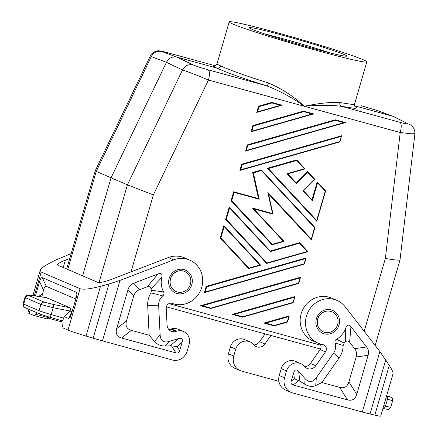 <?xml version="1.0" encoding="UTF-8"?>
<svg xmlns="http://www.w3.org/2000/svg" width="438" height="438" viewBox="0 0 438 438"><rect width="100%" height="100%" fill="white"/><g stroke="black" fill="none" stroke-linecap="round" stroke-linejoin="round"><path stroke-width="0.66" d="M413.905 133.338L414.923 133.738L410.828 133.754L400.222 132.522C401.619 127.075 401.536 123.68 399.976 122.333C406.448 124.053 409.021 124.485 407.696 123.636L393.652 116.503L354.561 105.772M294.911 296.531L292.902 302.428L242.614 316.773L234.122 314.451L232.26 314.402L294.911 296.531M366.825 61.884A71.657 3.126 -163.8 0 1 308.867 48.251A71.657 3.126 -163.8 0 1 232.896 24.063A71.657 3.126 -163.8 0 1 229.2 21.9A71.657 3.126 -163.8 0 1 287.158 35.533A71.657 3.126 -163.8 0 1 363.129 59.721A71.657 3.126 -163.8 0 1 366.825 61.884L354.55 104.151L353.11 104.572L339.877 102.53C330.367 102.038 318.519 103.286 304.339 106.275C292.94 98.002 280.435 91.208 266.83 85.886C267.339 85.722 267.881 84.753 268.461 82.985C245.083 75.61 229.178 69.921 220.736 65.914L216.919 64.167C215.48 66.122 214.604 66.839 214.308 66.319L214.308 66.319M339.877 102.53C339.516 104.364 340.008 105.618 341.355 106.286C330.92 105.027 318.585 105.021 304.339 106.275C293.947 96.557 281.984 88.794 268.461 82.985M317.55 182.87L317.211 181.912L311.998 199.854L312.338 200.818L317.55 182.87L325.242 191.121L316.718 220.456L268.374 168.57L296.701 160.489L304.388 168.739L287.06 173.683L296.367 183.675L307.64 172.233L314.298 179.377L303.03 190.826L312.338 200.818M311.993 199.859L303.529 190.771L303.03 190.826M314.747 179.35L303.512 190.754L312.015 199.876M375.163 345.456L400.02 259.904L414.923 133.738C414.972 129.281 413.078 126.111 409.234 124.228M296.247 182.958L287.777 173.859L296.269 182.974L307.52 171.515L314.796 179.317L314.298 179.377M314.785 179.312L307.558 171.554M307.536 171.526L307.64 172.233M99.054 282.477L127.42 184.831L95.172 170.962L150.371 55.84C150.606 54.898 151.767 53.666 153.847 52.144C156.601 50.928 158.479 50.512 159.476 50.89L169.391 53.212C162.925 51.465 160.396 50.896 161.792 51.498C157.193 50.605 153.689 52.308 151.28 56.617L150.371 55.84M360.983 105.662L377.129 110.475L393.652 116.503M361.158 105.711L377.129 110.475M274.226 325.856L287.514 322.078L289.299 315.858L263.972 323.085L274.166 325.877L263.977 323.085L265.828 323.129L288.79 316.581L287.29 321.76L274.325 325.456L265.828 323.129M274.166 325.877L274.325 325.456M208.209 69.839C201.228 67.868 196.158 66.215 193.005 64.862C188.444 63.986 184.94 65.695 182.487 69.981C188.066 71.728 196.728 75.073 208.461 80.023C209.857 74.58 209.775 71.186 208.209 69.839L266.83 85.886C242.428 78.199 225.827 72.281 217.04 68.125C218.803 68.405 220.035 67.666 220.736 65.914M400.02 259.904C399.303 260.495 394.414 260.008 385.352 258.447L400.222 132.522L208.461 80.023L153.36 194.937L127.42 184.831L182.487 69.981L166.456 62.278C168.893 57.986 172.397 56.283 176.974 57.159L217.04 68.125L213.175 66.445L214.538 66.302M317.232 181.929L325.609 190.924L325.242 191.121M325.598 190.919L317.254 181.962M82.579 275.83L111.038 177.855L166.456 62.278L151.28 56.617L96.212 171.466L67.737 269.474M317.796 319.143A10.906 10.26 -66.8 0 1 324.536 311.719A10.906 10.26 -66.8 0 1 331.999 311.829A10.906 10.26 -66.8 0 1 337.616 324.569A10.906 10.26 -66.8 0 1 323.414 331.878A10.906 10.26 -66.8 0 1 317.796 319.143M323.348 331.851A10.906 10.26 -66.8 0 1 323.282 331.823A10.906 10.26 -66.8 0 1 317.665 319.083A10.906 10.26 -66.8 0 1 330.613 311.336A10.906 10.26 -66.8 0 1 331.867 311.774A10.906 10.26 -66.8 0 1 331.933 311.801M169.221 53.162L215.655 65.875L169.391 53.212M344.164 54.526A50.786 2.217 16.2 0 0 289.272 37.088A50.786 2.217 16.2 0 0 249.266 27.829A50.786 2.217 16.2 0 0 251.866 29.258A50.786 2.217 16.2 0 0 304.651 46.099A50.786 2.217 16.2 0 0 346.71 56.141A50.786 2.217 16.2 0 0 344.164 54.526M330.088 52.927A47.671 2.08 16.2 0 0 265.017 34.022M242.515 317.172L293.131 302.746L292.902 302.428M294.856 296.718L293.121 302.696M202.411 305.768L300.025 277.922L300.528 277.205L200.549 305.719L210.777 308.516L210.902 308.095L202.411 305.768L200.56 305.724M168.937 303.627L320.802 345.204M190.393 284.262A10.906 10.26 113.2 0 0 184.776 271.527A10.906 10.26 113.2 0 0 177.313 271.412A10.906 10.26 113.2 0 0 170.574 278.836A10.906 10.26 113.2 0 0 176.191 291.577A10.906 10.26 113.2 0 0 190.393 284.262M274.193 325.877L287.514 322.078L287.29 321.76M289.244 316.044L287.503 322.023M289.31 315.918L288.79 316.581M268.374 168.57L267.377 168.274L296.707 159.908L305.105 168.92L287.777 173.859L287.06 173.683M287.766 173.853L305.078 168.915M305.105 168.92L304.388 168.739M296.269 182.974L296.367 183.675M210.749 308.516L200.571 305.729M296.723 159.919L296.701 160.489M242.455 317.194L232.282 314.407L242.46 317.194L242.614 316.773M267.377 168.274L316.773 221.289L316.718 220.456M210.804 308.494L298.743 283.419L210.777 308.516M300.025 277.922L298.519 283.101L298.749 283.413L300.539 277.259M325.576 190.99L316.816 221.13M305.094 168.909L296.74 159.941M300.473 277.391L298.738 283.37M304.717 366.677A7.479 7.035 -66.8 0 0 310.411 363.474L320.162 349.568L325.483 351.851A4.676 4.396 113.2 0 0 323.781 344.93A4.676 4.396 113.2 0 0 322.899 344.662A23.367 21.993 -66.8 0 1 318.508 343.332L313.181 341.054A23.367 21.993 -66.8 0 1 302.165 310.914A23.367 21.993 -66.8 0 1 331.582 298.092L336.904 300.375A23.367 21.993 -66.8 0 1 345.221 306.824L379.883 351.539L389.278 365.352C392.048 369.754 393.302 372.546 393.034 373.734L380.726 416.1A24.922 1.09 16.2 0 1 374.819 415.12L389.278 365.352M290.974 392.36A12.461 11.727 113.2 0 1 284.552 377.802L286.551 370.926A10.906 10.26 -66.8 0 1 300.753 363.617L295.431 361.339A10.906 10.26 -66.8 0 0 281.229 368.648L279.23 375.525A12.461 11.727 113.2 0 0 285.653 390.077L290.974 392.36A12.461 11.727 113.2 0 0 292.403 392.859L362.314 411.999A18.692 0.816 16.2 0 0 370.033 413.987L374.819 415.12M320.162 349.568A4.676 4.396 113.2 0 0 320.129 343.95M318.508 343.332A23.367 21.993 -66.8 0 1 307.487 313.197A23.367 21.993 -66.8 0 1 336.904 300.375M300.753 363.617A10.906 10.26 -66.8 0 1 304.175 366.075L304.771 366.737A7.479 7.035 -66.8 0 0 307.115 368.424A7.479 7.035 -66.8 0 0 315.732 365.752L325.483 351.851M368.112 355.311C368.988 352.207 368.489 349.425 366.622 346.978L350.937 326.737C348.757 324.202 347.055 324.563 345.812 327.827A20.252 19.058 113.2 0 1 336.543 339.264C335.075 340.162 334.594 341.432 335.097 343.069A10.906 10.26 113.2 0 1 333.564 353.132L316.335 377.698C312.787 382.522 309.053 382.856 305.144 378.7L298.667 371.479C296.373 369.059 294.692 369.519 293.63 372.864L291.199 381.235C290.668 383.201 291.325 384.454 293.159 384.997L347.52 399.878C352.174 401.049 355.256 399.204 356.767 394.348L368.112 355.311L356.132 357.003L348.911 381.865C347.394 386.721 344.312 388.566 339.658 387.4L321.875 382.527L315.716 385.533C312.431 387.028 308.763 386.584 304.711 384.203L305.144 378.7M304.711 384.203L299.904 381.274L294.374 378.755L291.199 381.235M335.097 343.069L343.146 345.456L344.208 343.053A29.965 28.202 113.2 0 0 345.286 342.023C346.852 340.545 348.298 340.6 349.628 342.193L354.643 348.664C356.516 351.117 357.008 353.893 356.132 357.003M321.875 382.527L339.187 357.846A20.619 19.403 113.2 0 0 343.146 345.456M336.543 339.264L344.208 343.053M345.812 327.827L345.286 342.023M382.943 408.473L382.943 408.473A3.115 1.768 -75.5 0 0 383.031 408.501A3.115 1.768 -75.5 0 0 385.478 406.086A12.461 0.542 -163.8 0 0 390.773 407.159L392.596 400.885C392.815 397.036 391.265 397.797 390.335 396.916L386.902 395.766C387.805 396.335 387.991 397.507 387.455 399.275L385.478 406.086L383.765 405.643M391.939 400.551L385.79 398.657M270.898 335.464L264.919 343.989A7.479 7.035 -66.8 0 1 256.301 346.666A7.479 7.035 -66.8 0 1 253.952 344.974L253.361 344.317A10.906 10.26 -66.8 0 0 249.939 341.854A10.906 10.26 -66.8 0 0 235.737 349.168L230.415 346.885L228.417 353.762A12.461 11.727 113.2 0 0 234.834 368.314L240.161 370.597A12.461 11.727 113.2 0 0 241.59 371.095L278.891 381.306M235.737 349.168L233.739 356.039A12.461 11.727 113.2 0 0 240.161 370.597M264.919 343.989L259.592 341.711L265.089 333.876M230.415 346.885A10.906 10.26 -66.8 0 1 244.618 339.576L249.939 341.854M259.592 341.711A7.479 7.035 -66.8 0 1 253.898 344.914M184.71 271.5A10.906 10.26 113.2 0 0 184.644 271.472A10.906 10.26 113.2 0 0 183.391 271.034A10.906 10.26 113.2 0 0 170.442 278.782A10.906 10.26 113.2 0 0 176.06 291.516A10.906 10.26 113.2 0 0 176.125 291.544M69.762 258.42L65.393 260.095C60.783 261.919 58.188 263.435 57.602 264.645L57.98 265.291L97.663 282.291C100.045 282.806 104.452 281.902 110.885 279.581L168.312 257.571L173.64 259.854A23.367 21.993 113.2 0 1 189.681 260.068A23.367 21.993 113.2 0 1 200.922 289.671A23.367 21.993 113.2 0 1 172.304 303.435A4.676 4.396 113.2 0 0 166.232 308.253L167.064 325.056A7.479 7.035 113.2 0 0 171.22 331.221A7.479 7.035 113.2 0 0 175.879 331.457L176.744 331.188L171.417 328.911L170.557 329.173A7.479 7.035 113.2 0 1 168.816 329.475M62.147 321.974L48.503 318.234A9.346 0.405 16.2 0 0 48.366 318.202M34.328 295.787L41.216 272.069L40.214 270.345C40.772 268.691 43.455 266.55 48.268 263.928L54.339 260.643L71.175 253.558M28.903 309.272L27.906 312.71A24.922 1.09 16.2 0 0 29.193 313.466L34.104 315.557L35.921 314.38L37.088 312.781M46.855 318.842L49.215 317.101M61.758 320.698L62.295 325.675L63.203 328.029L68.005 330.088A24.922 1.09 16.2 0 0 86.034 336.061L93.179 338.202A18.692 0.816 -163.8 0 0 102.454 340.857L172.364 359.998A12.461 11.727 -66.8 0 0 187.163 351.139L189.156 344.268A10.906 10.26 113.2 0 0 183.544 331.528A10.906 10.26 113.2 0 0 176.744 331.188M41.216 272.069L80.034 288.691C83.313 289.803 90.135 289.003 100.494 286.293L108.92 284.021L93.179 338.202M75.878 299.045L46.269 286.353L42.36 277.687C41.396 277.336 40.477 278.623 39.606 281.546L35.423 295.951M42.36 277.687L76.239 292.19L76.968 294.385L76.387 297.298L70.398 317.15L68.596 318.497L64.123 316.581L63.663 318.147C63.099 319.877 62.492 320.736 61.84 320.725L50.146 317.369M25.311 307.739L40.663 314.309A3.115 2.935 -66.8 0 1 39.059 310.673L23.707 304.098A12.461 0.542 -163.8 0 1 23.066 303.72C23.05 307.596 23.964 306.595 25.311 307.739A3.115 2.935 -66.8 0 1 23.707 304.098L25.519 297.867C26.154 296.225 27.304 295.469 28.968 295.601C27.808 295.037 29.028 295.015 32.626 295.54L32.478 295.502C29.384 295.738 27.753 293.192 24.889 297.446L40.871 304.443L53.173 307.761L70.091 311.002L72.155 311.878M46.269 286.353C45.3 286.009 44.38 287.295 43.51 290.219L41.813 296.926M32.626 295.54L46.11 297.588M46.297 297.616L69.938 307.744C70.474 308.149 70.523 309.239 70.091 311.002M46.209 297.594L32.319 295.491M70.003 311.084L64.123 316.581M40.663 314.309L50.135 317.369L51.197 314.572L53.173 307.761L53.589 304.519L44.32 302.176C42.656 302.039 41.506 302.8 40.871 304.443L39.059 310.673A12.461 0.542 -163.8 0 0 51.197 314.572L63.663 318.147M189.681 260.068L184.36 257.79A23.367 21.993 113.2 0 0 168.312 257.571M183.544 331.528L178.217 329.25A10.906 10.26 113.2 0 0 171.417 328.911M133.7 296.11C134.619 293.017 136.541 290.898 139.454 289.753L147.212 286.78L158.047 273.936C161.266 272.874 162.525 274.051 161.83 277.457A20.252 19.058 113.2 0 0 163.577 291.911C164.343 293.427 164.069 294.752 162.761 295.885A10.906 10.26 113.2 0 0 158.649 305.248L160.122 334.933C160.549 340.846 163.549 343.025 169.123 341.465L178.534 338.59C181.792 337.693 182.974 338.935 182.082 342.33L179.651 350.696L177.1 346.65L171.493 345.834L165.142 345.993C160.85 346.091 157.286 344.558 154.45 341.383L149.166 335.251L131.384 330.383C126.785 329.015 125.148 325.877 126.472 320.972L133.7 296.11L128.022 289.584L116.683 328.62C115.358 333.526 116.99 336.663 121.589 338.032L175.95 352.913C177.812 353.378 179.043 352.639 179.651 350.696M158.047 273.936L133.776 283.233C130.863 284.377 128.947 286.49 128.022 289.584M108.92 284.021L120.017 280.397L173.64 259.854M158.649 305.248L147.688 305.423L149.166 335.251M162.761 295.885L150.984 292.852A20.619 19.403 -66.8 0 0 147.688 305.423M163.577 291.911L151.367 290.263L150.984 292.852M151.367 290.263A29.965 28.202 -66.8 0 1 151.006 288.839L161.83 277.457M147.212 286.78C149.205 286.096 150.469 286.78 151.006 288.839M256.821 112.407L281.935 105.246M282.023 105.229L256.75 112.44L258.508 106.231L271.839 102.426L282.028 105.219L280.462 105.295L257.5 111.843L259 106.669L258.508 106.231M239.975 170.393L339.855 141.912L341.651 135.753L241.661 164.212L239.904 170.426L240.654 169.829L242.159 164.65L241.661 164.212M341.585 135.884L339.85 141.863M266.698 263.43L307.93 251.664L299.592 242.696M225.619 219.438L266.66 263.452L266.917 262.992L226.265 219.356L229.572 207.968L229.249 207.026L225.619 219.438L226.265 219.356M229.249 207.026L270.251 251.04L270.23 251.604L299.554 243.238L299.581 242.674L270.241 251.023L229.277 207.059M268.51 193.941L311.358 239.925L314.988 227.53L261.415 170.021M272.983 214.083L268.499 193.87L267.826 192.43L272.54 213.563L252.436 208.061L283.331 241.218L272.332 244.355L231.68 200.719L234.1 192.391L233.657 191.762L231.034 200.796L272.036 244.815L272.332 244.355M268.499 193.87L273.016 214.144L253.755 208.882L284.048 241.398L253.75 208.882L273.005 214.155L272.54 213.563M272.113 244.793L284.021 241.393M252.655 172.473L253.334 172.857L261.376 170.563L261.398 169.999L252.655 172.473L258.475 198.556L233.657 191.762M314.944 227.574L311.402 239.767M251.209 131.734L313.646 113.924M313.734 113.913L251.133 131.767L252.89 125.558L303.55 111.11L313.739 113.896L312.168 113.973L251.883 131.17L253.388 125.996L252.89 125.558M245.592 151.066L345.352 122.607M345.44 122.591L245.521 151.094L247.278 144.885L335.256 119.788L345.451 122.58L343.879 122.656L246.266 150.502L247.771 145.323L247.278 144.885M220.204 238.075L248.664 268.582L248.921 268.127L220.851 237.993L224.157 226.605L223.834 225.663L220.204 238.075L220.851 237.993M223.834 225.663L260.637 265.165L223.862 225.696M248.702 268.56L260.61 265.165M204.48 292.573L304.361 264.092L306.157 257.933L206.167 286.392L204.409 292.606L205.154 292.009L206.659 286.83L206.167 286.392M306.091 258.064L304.35 264.043M271.839 102.426L271.965 102.968L280.462 105.295M335.256 119.788L335.388 120.33L343.879 122.656M256.75 112.44L257.5 111.843M303.55 111.11L303.676 111.652L312.168 113.973M251.133 131.767L251.883 131.17M239.904 170.426L339.855 141.912L339.631 141.594L240.654 169.829M341.651 135.753L339.631 141.594M245.521 151.094L246.266 150.502M204.409 292.606L304.361 264.092L304.136 263.775L205.154 292.009M306.157 257.933L305.636 258.595L304.136 263.775M260.637 265.165L259.92 264.99L248.921 268.127M307.947 251.664L307.246 251.489L266.917 262.992M261.376 170.563L314.61 227.705L311.303 239.099L311.396 239.898M314.61 227.705L314.988 227.53M314.982 227.514L261.398 169.999M253.755 208.882L252.436 208.061M272.075 244.815L284.048 241.398L283.331 241.218M231.034 200.796L231.68 200.719M258.475 198.556L259.225 199.268L253.334 172.857M407.696 123.636L393.001 116.294L376.483 110.272M234.122 314.451L294.407 297.254M399.976 122.333L341.355 106.286L355.158 108.432L356.603 107.704L354.807 106.314M193.005 64.862L176.974 57.159L161.792 51.498M364.186 331.292L385.352 258.447M298.519 283.101L210.902 308.095M320.485 349.037L166.369 306.846L320.485 349.042M281.229 368.648L286.551 370.926M310.411 363.474L315.732 365.752M324.23 333.811A12.461 11.727 -66.8 0 1 316.378 318.755A12.461 11.727 -66.8 0 1 331.177 309.896A12.461 11.727 -66.8 0 1 339.028 324.952A12.461 11.727 -66.8 0 1 324.23 333.811M362.314 411.999L379.883 351.539M294.374 378.755L293.63 372.864M298.711 380.666L293.159 384.997M339.658 387.4L347.52 399.878M350.937 326.737L349.628 342.193M366.622 346.978L354.643 348.664M333.564 353.132L339.187 357.846M316.335 377.698L315.716 385.533M348.911 381.865L356.767 394.348M299.904 381.274L298.667 371.479M228.417 353.762L233.739 356.039M370.033 413.987L385.774 359.812M284.552 377.802L279.23 375.525M48.503 318.234L48.585 317.95M63.231 267.541L65.393 260.095M48.777 317.698L35.921 314.38M68.005 330.088L80.034 288.691M29.193 313.466L30.244 309.847M38.571 296.433L42.387 294.095M43.51 290.219L39.606 281.546M28.968 295.601L44.32 302.176M68.596 318.497L72.051 311.84M75.785 298.995L76.239 292.19M53.589 304.519L69.938 307.744M183.955 269.594A12.461 11.727 113.2 0 0 169.156 278.448A12.461 11.727 113.2 0 0 177.007 293.504A12.461 11.727 113.2 0 0 191.806 284.651A12.461 11.727 113.2 0 0 183.955 269.594M120.017 280.397L102.454 340.857M178.534 338.59L170.251 345.779M165.142 345.993L169.123 341.465M160.122 334.933L154.45 341.383M139.454 289.753L133.776 283.233M182.082 342.33L177.1 346.65M116.683 328.62L126.472 320.972M121.589 338.032L131.384 330.383M175.95 352.913L171.493 345.834M86.034 336.061L100.494 286.293M175.879 331.457L170.557 329.173M131.011 271.867L153.36 194.937M206.659 286.83L305.636 258.595M242.159 164.65L341.136 136.415M259 106.669L271.965 102.968M224.157 226.605L259.92 264.99M247.771 145.323L335.388 120.33M253.388 125.996L303.676 111.652M299.554 243.238L307.246 251.489M229.572 207.968L270.23 251.604M234.1 192.391L259.225 199.268M311.303 239.099L267.826 192.43M66.685 269.02L95.172 170.962M354.55 104.151L355.048 106.626M242.482 317.194L293.131 302.746L294.922 296.592M314.796 179.328L303.523 190.776M316.811 221.256L325.615 190.946M390.773 407.159C389.453 409.13 388.473 409.891 387.833 409.431L382.938 408.479M46.959 318.88L34.104 315.557M50.135 317.369L61.84 320.725M24.889 297.446L23.066 303.72M32.888 295.568L40.214 270.345M229.2 21.9L216.919 64.167M260.637 265.171L248.664 268.582M299.581 242.674L307.958 251.669L266.66 263.452"/></g></svg>
